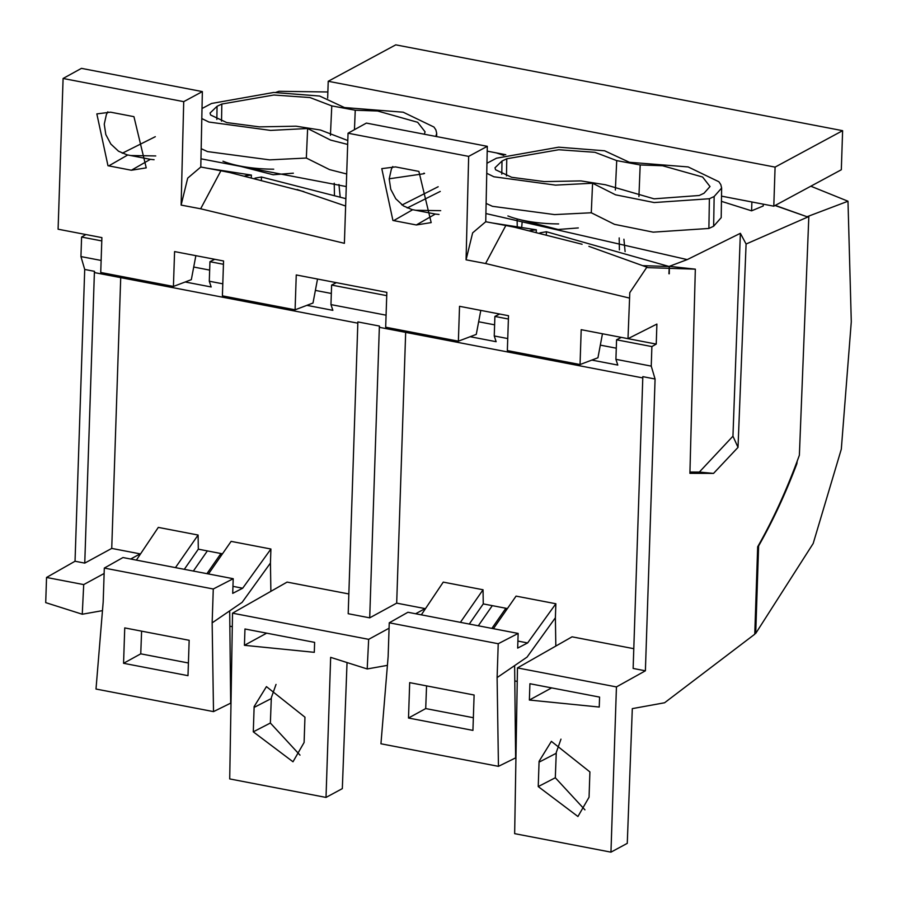 <?xml version="1.0" encoding="UTF-8"?>
<svg xmlns="http://www.w3.org/2000/svg" width="897" height="897" viewBox="0 0 897 897"><rect width="100%" height="100%" fill="white"/><g stroke="black" fill="none" stroke-linecap="round" stroke-linejoin="round"><path stroke-width="1.35" d="M408.505 718.026L472.932 730.393L474.109 695.018L409.682 682.639L408.505 718.026L425.705 708.574L473.358 717.723M426.557 685.88L425.705 708.574M518.152 633.439L407.922 612.27L389.253 622.798L388.132 656.66L380.945 743.781L498.452 766.341L497.106 677.583L527.066 657.097L555.389 617.764L555.86 603.748L527.627 642.947L517.67 648.094L518.152 633.439L498.227 643.732L497.106 677.583M389.253 622.798L498.227 643.732M498.452 766.341L515.629 757.875L514.631 665.596M469.266 624.054L483.259 603.905L483.046 589.766L480.489 589.273L443.253 582.119L421.332 614.837M493.417 628.685L516.067 596.113L555.86 603.748M555.826 646.064L555.389 617.764M633.798 648.688L572.051 636.825L517.468 667.917L616.441 686.923L645.392 670.799L633.136 668.444L642.824 376.65L655.079 379.005L651.244 366.122L651.884 346.578L656.234 344.089L656.896 324.075L627.99 338.674L629.795 292.657L646.883 267.171L588.892 246.35M405.668 332.372L396.687 603.143L425.088 608.603L425.055 609.276M478.303 625.781L492.307 605.643L505.874 608.256L505.773 610.913M517.894 641.075L527.627 642.947M483.046 589.766L460.396 622.35M514.8 680.935L517.233 681.428M754.758 634.213L664.587 702.766L632.307 708.63L627.272 843.348L610.958 852.15L616.441 686.923M610.958 852.15L514.654 833.649L517.468 667.917M642.779 377.917L379.79 327.405L379.386 326.048L369.71 617.842L348.193 613.716L357.869 321.922L379.386 326.048M396.687 603.143L369.71 617.842M348.855 593.96L287.096 582.097L232.525 613.178L368.667 639.337L389.074 628.214M415.636 613.75L425.088 608.603M368.667 639.337L367.198 668.96L387.414 665.361M491.881 628.393L505.874 608.256L507.422 608.547M754.769 634.201L757.673 546.789A358.452 157.659 100.9 0 0 799.373 455.228L808.825 216.569L746.091 244.029L738.018 447.379L713.53 473.403L689.905 473.324L695.332 269.156L647.757 267.631M647.769 267.609L646.883 267.171M645.392 670.799L655.079 379.005M232.525 613.178L229.71 778.921L326.015 797.422L330.657 657.355L367.198 668.96M584.945 809.856L555.31 777.755L556.275 752.437L560.973 739.15M599.241 707.049L599.577 697.104L529.914 683.727L529.376 700.041L599.241 707.049M589.06 797.209L589.901 771.925L551.386 741.348L539.086 761.295L538.234 786.579L577.937 816.505L589.06 797.209M621.318 337.384L616.564 339.795L615.914 359.327L651.244 366.122M615.914 359.327L617.798 365.068L591.829 360.078M470.163 336.711L496.131 341.701L494.247 335.96L507.747 338.561M336.375 282.656L331.61 285.067L330.959 304.599L386.08 315.183M330.959 304.599L332.854 310.34L306.875 305.35M185.208 281.983L211.176 286.973L209.293 281.232L222.804 283.822M357.836 323.178L94.847 272.666L94.432 271.32L84.71 269.448L80.943 256.576L101.137 260.455M304.958 717.196L304.105 742.481L292.994 761.777L253.29 731.84L254.143 706.556L266.443 686.62L304.958 717.196M244.421 645.313L244.971 628.988L314.623 642.375L314.298 652.321L244.421 645.313L266.678 633.159M808.825 216.569L807.289 216.827L775.243 205.402M775.03 205.514L807.289 216.827M440.259 191.42L407.227 207.969M746.091 244.029L740.373 233.31L687.214 259.603L669.364 266.331L669.274 273.776M721.435 201.343L751.596 210.829L751.888 201.982M763.28 204.168L763.212 205.985L751.596 210.829M713.642 226.223L721.199 217.657L721.637 188.045L714.147 196.51L713.642 226.223L708.888 228.455L709.392 198.742L714.147 196.51M486.118 203.417L492.431 206.31L554.559 214.596L591.28 212.768L614.467 224.328L653.195 232.155L708.888 228.455M229.823 172.549L220.897 170.766L200.648 208.788L344.392 243.311L348.047 133.216L468.66 156.381L487.306 146.323L366.38 123.091L348.047 133.216M738.018 447.379L732.95 436.177L740.373 233.31M732.95 436.177L699.335 472.069L713.53 473.403M689.939 472.035L699.335 472.069M695.332 269.156L669.364 266.331M492.139 222.938L536.339 229.8L530.049 230.574M539.916 232.872L546.408 231.74L669.252 266.532L643.171 265.669M514.766 227.277L505.841 225.495L485.591 263.516L629.335 298.039M514.351 227.176L582.097 244.253M317.527 279.034L312.997 303.029L295.091 309.813L296.257 274.953L386.842 292.355L385.676 327.214L458.378 341.174L476.273 334.39L480.803 310.396M602.47 333.762L597.94 357.768L580.045 364.541L507.343 350.581L508.509 315.722L459.533 306.314L458.378 341.174M580.045 364.541L581.2 329.681L656.234 344.089M485.591 263.516L466.07 259.816L472.641 232.861L485.737 221.738L497.476 223.925M466.081 259.401L468.66 156.381M200.648 208.788L181.127 205.088L187.697 178.133L200.793 167.01L212.533 169.197M181.138 204.673L183.717 101.653L202.363 91.595L81.436 68.363L63.093 78.476L183.717 101.653M295.091 309.813L222.4 295.853L223.555 260.982L174.579 251.586L173.424 286.446L100.733 272.475L101.888 237.615L58.092 229.206L63.093 78.476M133.16 116.509L110.544 112.17L96.842 113.897L107.976 165.721L131.377 170.239L146.233 167.874L133.945 116.677L133.16 116.509M418.888 171.405L395.487 166.898L381.786 168.636L392.92 220.46L416.32 224.968L431.177 222.602L418.888 171.405M616.564 339.795L651.884 346.578M487.306 146.323L485.737 221.738M392.785 166.539L391.339 169.275L389.197 178.918L390.756 189.278L395.768 198.764L403.482 205.94L411.936 209.55L435.314 214.058L416.32 224.968M439.025 214.461L435.314 214.058M331.61 285.067L386.73 295.651M551.633 687.898L529.376 700.041M616.284 348.193L600.328 345.132M494.247 335.96L494.886 316.428L508.397 319.018M494.886 316.428L499.651 314.017M494.617 324.826L478.662 321.765M486.959 163.254L496.501 158.197L558.652 147.186L604.612 150.786L629.38 162.279L688.167 166.932L718.901 181.766L720.807 184.603L721.637 188.045M709.392 198.742L654.171 202.554L615.533 194.806L592.581 183.235L555.523 185.13L493.877 176.776L486.746 173.278M591.28 212.768L592.581 183.235M536.238 231.998L536.339 229.8M546.329 234.431L546.408 231.74M669.252 266.532L668.927 273.753M703.999 193.259L710.02 186.542L702.609 177.023L662.558 165.743L640.189 164.958L616.721 160.619L594.924 152.299L558.797 149.743L506.771 158.769L502.017 161.034M704.01 193.259L699.245 195.49L654.07 198.831L605.453 184.76L580.976 180.914L544.3 181.598L511.671 177.303L495.57 169.746L494.998 167.784L502.006 161.034L501.782 174.164M616.721 160.619L615.364 190.018M640.189 164.958L638.922 196.566M507.904 215.942A58.978 17.895 1.9 0 0 558.663 223.914M578.307 227.928L558.125 229.497L519.655 219.586M208.474 573.957L231.123 541.373L270.905 549.02L270.445 563.036L242.123 602.358L212.152 622.854L213.273 588.993L233.209 578.711L232.715 593.366L242.683 588.219L270.905 549.02M270.872 591.336L270.445 563.036M120.714 277.644L111.733 548.415L140.145 553.875L140.111 554.548M136.378 560.109L158.309 527.391L198.102 535.038L198.315 549.177L184.311 569.315M193.36 571.053L207.364 550.915L220.931 553.516L220.83 556.185M233.209 578.711L122.967 557.542L104.31 568.07L103.189 601.932L96.001 689.042L213.508 711.613L212.152 622.854M104.31 568.07L213.273 588.993M124.739 627.911L123.562 663.298L187.989 675.665L189.166 640.29L124.739 627.911M123.562 663.298L140.751 653.835L188.415 662.995M141.603 631.152L140.751 653.835M213.508 711.613L230.686 703.147L229.688 610.868M232.951 586.346L242.683 588.219M198.102 535.038L175.453 567.622M229.856 626.207L232.289 626.689M111.733 548.415L84.755 563.114L75.034 561.242L46.543 577.466L45.713 602.627L82.255 614.232L83.713 584.597L46.543 577.466M94.432 271.32L84.755 563.114M83.713 584.597L104.13 573.486M130.693 559.022L140.145 553.875M102.471 610.633L82.255 614.232M206.927 573.665L220.931 553.516L222.478 553.819M347.027 662.726L342.329 788.62L326.015 797.422M84.71 269.448L75.034 561.242M80.943 256.576L81.593 237.043L85.854 234.543M300.002 755.128L270.367 723.027L271.331 697.709L276.029 684.422M155.304 136.692L122.272 153.241M438.173 186.744L402.069 204.976M496.456 152.916L503.654 155.383M424.573 173.424L423.945 173.132M389.208 178.795L423.945 173.726M201.175 148.678L207.487 151.582L269.616 159.868L306.337 158.04L329.524 169.6L346.69 173.984M207.196 168.21L251.395 175.072L245.105 175.846M254.961 178.144L261.464 177.012L345.872 198.663M229.408 172.448L303.948 191.622M202.363 91.595L200.793 167.01M107.842 111.811L106.384 114.547L104.254 124.19L105.812 134.55L110.824 144.036L118.527 151.212L126.993 154.822L150.371 159.33L131.377 170.239M154.082 159.733L150.371 159.33M81.593 237.043L101.776 240.923M331.329 293.465L315.374 290.404M209.293 281.232L209.943 261.7L223.454 264.29M209.943 261.7L214.708 259.289M209.663 270.098L193.707 267.037M202.004 108.526L211.557 103.469L273.708 92.458L319.668 96.046L344.437 107.55L403.213 112.203L433.957 127.038L435.864 129.863L436.693 133.305L435.819 136.434M347.677 144.439L330.578 140.078L307.637 128.506L270.58 130.401L208.923 122.048L201.803 118.55M306.337 158.04L307.637 128.506M251.295 177.27L251.395 175.072M261.386 179.703L261.464 177.012M173.424 286.446L191.33 279.662L195.86 255.667M424.359 134.236L425.077 131.814L417.666 122.295L377.615 111.004L355.246 110.23L331.778 105.891L309.981 97.56L273.854 95.015L221.828 104.041L217.063 106.294L210.044 113.056L210.627 115.018L226.728 122.575L259.356 126.869L296.032 126.185L320.498 130.031L347.801 140.537M331.778 105.891L330.421 135.29M355.246 110.23L354.461 129.673M222.961 161.213A58.978 17.895 1.9 0 0 273.72 169.185M293.364 173.188L273.181 174.758L234.7 164.857M487.206 151.133L505.773 154.71M721.513 196.14L773.797 206.187L841.319 169.757L842.619 130.682L395.756 44.85L328.224 81.279L775.086 167.111L842.619 130.682M773.797 206.187L775.086 167.111M327.663 98.109L328.224 81.279M327.865 91.976L278.945 91.303L275.805 92.413M517.12 218.946L517.244 226.515M334.446 195.154L334.233 183.19M503.923 155.293L497.667 153.152M522.11 222.591L521.695 227.233M338.954 184.49L340.165 196.892M754.803 633.394L755.711 633.428L758.615 545.948A358.452 157.659 -79.1 0 0 796.872 463.715L796.278 463.603M755.711 633.428L813.187 543.492L841.308 449.173L851.287 321.743L847.99 201.231L810.821 186.206M619.401 249.893L619.188 237.918M847.99 201.231L807.266 216.648M796.872 463.715L797.175 461.204M623.908 239.219L625.108 251.62M492.307 605.643L483.259 603.905M415.58 210.268L440.696 210.672M485.905 213.553L687.214 259.603M555.31 777.755L538.234 786.579M556.23 753.278L539.052 762.158M412.698 209.707L393.705 220.617M506.48 175.89L506.771 158.769M207.364 550.915L198.315 549.177M130.626 155.529L155.742 155.943M200.962 158.814L346.276 186.565M401.609 204.628L402.271 204.864M270.367 723.027L253.29 731.84M271.286 698.55L254.098 707.43M127.755 154.979L108.761 165.889M221.537 121.151L221.828 104.041M216.839 119.436L217.063 106.294M505.841 225.506L497.42 223.914M297.142 189.525L345.625 206.03M436.693 133.305L436.637 136.591M220.897 170.778L212.477 169.185"/></g></svg>
